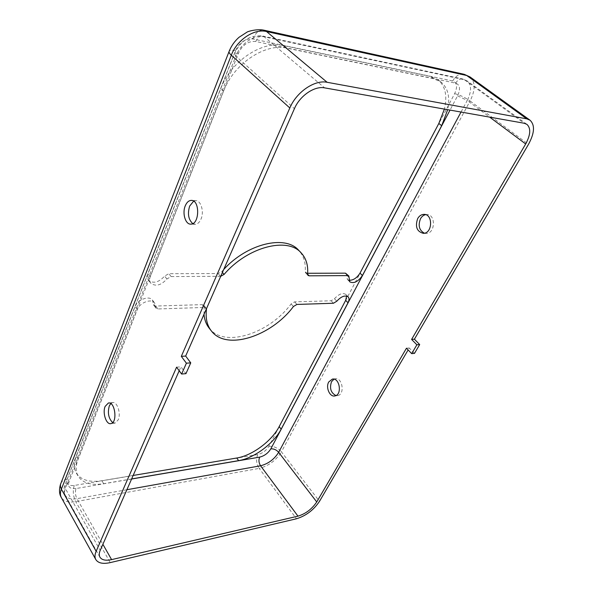 <?xml version="1.0" encoding="UTF-8"?>
<svg xmlns="http://www.w3.org/2000/svg" width="593" height="593" viewBox="0 0 593 593"><rect width="100%" height="100%" fill="white"/><g stroke="black" fill="none" stroke-linecap="round" stroke-linejoin="round"><path stroke-width="0.44" stroke-dasharray="2.96 2.22" d="M131.631 478.929L103.671 483.71C91.278 485.645 82.768 483.125 78.15 476.164C75.57 471.598 75.548 465.965 78.106 459.286L137.25 309.628C139.696 302.578 151.534 298.168 154.677 303.038L155.959 308.175L157.901 308.96L204.444 307.448L206.119 308.086L206.438 308.783M133.158 475.453L101.885 480.723C89.499 482.613 80.996 480.071 76.364 473.088C73.777 468.507 73.747 462.881 76.289 456.195L135.063 306.655C137.494 299.613 149.303 295.232 152.46 300.11L153.75 305.254L155.692 306.04L202.191 304.639L203.866 305.291L204.207 306.7L203.999 314.327M223.709 269.496L221.738 271.668L218.098 273.536L168.835 273.684L164.609 276.086C158.739 282.513 153.35 283.884 148.443 280.178C147.19 278.458 147.042 276.316 147.998 273.751L220.811 88.483C230.825 61.309 262.232 40.265 283.995 45.691L430.622 76.482L437.871 79.684C445.336 85.933 447.515 95.74 444.409 109.105M220.722 276.286L171.125 276.575L166.892 278.984C160.999 285.426 155.603 286.804 150.704 283.113C149.451 281.401 149.31 279.251 150.266 276.686L223.598 91.137C233.686 63.911 265.19 42.778 286.96 48.181L433.602 78.713L440.851 81.908C447.967 87.801 450.243 97.059 447.678 109.683M348.936 280.23L347.365 279.377L346.438 273.536M414.492 353.376L409.266 347.98L408.125 349.937M425.626 214.651L426.73 214.54C436.018 214.073 435.403 233.738 426.152 233.442L424.403 233.197M334.029 379.172L335.104 378.823C342.457 377.044 345.185 394.538 337.691 395.583L335.972 395.568M307.656 273.269L305.573 272.817L305.202 271.557C305.884 262.862 303.735 255.791 298.731 250.335M209.166 328.159C224.191 348.321 269.103 333.711 291.126 303.927L294.61 301.867L331.116 300.777L334.467 298.746C338.885 293.943 342.68 292.505 345.852 294.447L346.623 296.048M176.581 367.178L180.917 366.822L185.95 373.657M406.464 348.21L409.266 347.98M179.197 370.744L180.917 366.822M192.769 223.605L195.282 224.302C197.662 224.102 199.582 222.338 201.034 219.025C204.348 211.627 200.901 200.182 195.557 200.671L193.637 201.16M112.677 422.587L115.116 423.091L118.244 419.829C121.209 413.38 117.095 401.187 112.492 402.595L110.758 403.588M470.056 76.964C475.49 81.997 475.497 90.003 470.086 100.973L528.467 144.373M103.671 483.71L101.885 480.723M78.106 459.286L76.289 456.195M166.892 278.984L164.609 276.086M171.125 276.575L168.835 273.684M131.587 479.025L76.023 488.536C74.985 491.864 75.289 495.244 76.949 498.669C71.19 499.595 67.313 498.498 65.319 495.385C64.296 493.495 64.296 491.197 65.334 488.499L100.21 550.4M126.88 489.729L76.949 498.669L102.886 544.307M257.762 454.557L74.266 485.459C68.247 486.038 65.875 483.918 67.165 479.092L235.547 50.598C239.631 42.222 245.398 38.337 252.848 38.96L452.741 80.967C457.077 82.649 457.707 86.874 454.638 93.642L268.881 446.307C266.205 450.628 262.499 453.378 257.762 454.557C255.857 459.197 256.332 463.808 259.2 468.388L75.741 501.641C68.618 502.805 63.822 501.448 61.353 497.594M74.266 485.459C72.613 490.774 73.102 496.171 75.741 501.641L110.246 562.609M67.165 479.092C64.088 479.641 62.006 481.005 60.901 483.176L60.627 483.881M76.023 488.536C69.996 489.121 67.632 487.009 68.929 482.191L238.438 53.185C242.559 44.779 248.341 40.887 255.791 41.495L455.713 83.161C460.049 84.836 460.665 89.061 457.574 95.836L450.028 110.098M268.881 446.307C273.647 445.988 277.828 447.834 281.408 451.851C276.027 460.427 268.629 465.942 259.2 468.388L296.47 518.779M349.092 277.62L346.697 275.167M454.638 93.642C459.723 94.895 464.868 97.341 470.086 100.973L281.408 451.851L319.494 501.337M255.791 41.495C257.503 37.618 259.719 35.773 262.432 35.973L264.352 36.885L324.616 87.868M238.438 53.185L234.502 53.548L235.836 56.09C240.461 43.689 254.315 34.409 264.352 36.885L464.445 79.758L524.227 123.248M204.444 307.448L202.191 304.639M157.901 308.96L155.692 306.04M455.713 83.161C457.492 80.062 459.76 78.654 462.51 78.936L467.232 80.982C471.62 85.051 471.628 91.537 467.254 100.432L489.67 117.125M457.574 95.836L467.254 100.432L461.028 112.047M307.589 274.151L306.766 273.269M222.405 272.461L221.738 271.668M220.433 276.301L218.098 273.536M68.929 482.191L65.037 484.726L65.334 488.499L235.836 56.09L294.417 108.675M252.848 38.96C255.583 32.711 259.148 29.761 263.529 30.095L264.07 30.213M235.547 50.598C232.056 49.945 229.936 50.138 229.194 51.176L229.054 51.547M206.238 309.227L204.207 306.7M433.602 78.713L430.622 76.482M286.96 48.181L283.995 45.691M336.794 301.214L334.467 298.746M333.436 303.253L331.116 300.777M452.741 80.967C455.594 75.986 459.241 73.725 463.674 74.192L464.208 74.31M296.923 304.439L294.61 301.867M223.598 91.137L220.811 88.483M150.266 276.686L147.998 273.751M155.611 306.759L153.394 303.838M293.431 306.507L291.126 303.927M307.589 274.107L305.202 271.557M137.25 309.628L135.063 306.655M76.364 473.088L78.15 476.164M526.932 124.367L467.232 80.982L462.51 78.936L262.432 35.973C249.979 34.809 240.669 40.665 234.502 53.548L65.037 484.726C63.503 488.602 63.599 492.153 65.319 495.385L99.921 557.146M347.365 279.377L349.744 281.823M203.866 305.291L206.119 308.086M153.75 305.254L155.959 308.175M148.443 280.178L150.704 283.113M305.573 272.817L307.96 275.374M437.871 79.684L440.851 81.908M112.492 402.595L108.882 402.981M115.116 423.091L110.965 423.602M195.557 200.671L191.769 200.441M195.282 224.302L190.879 224.124M335.104 378.823L332.903 379.06M337.691 395.583L334.904 395.931M152.46 300.11L154.677 303.038M426.73 214.54L424.551 214.414M426.152 233.442L423.328 233.331M345.852 294.447L348.187 296.885"/><path stroke-width="0.89" d="M190.753 362.857L186.402 363.205L181.606 374.042L185.95 373.657L190.753 362.857L185.661 356.045L181.31 356.363L289.821 107.97C296.441 92.041 314.675 79.566 327.136 82.294L526.762 118.845L530.016 120.194C535.108 125.049 534.59 133.106 528.467 144.373L414.411 339.203L411.601 339.411L416.879 344.807L411.69 353.628L414.492 353.376L419.688 344.585L416.879 344.807M186.402 363.205L181.31 356.363M411.69 353.628L406.464 348.21L316.736 501.952C312 509.024 305.743 513.76 297.975 516.155L111.595 559.622C105.71 560.889 101.818 560.066 99.921 557.146C98.949 555.359 99.046 553.106 100.21 550.4L179.197 370.744M447.678 109.683L441.674 125.701L362.412 275.53C358.083 281.719 353.858 283.817 349.744 281.823L348.832 275.982L347.802 275.604L309.153 275.819L307.96 275.374L307.589 274.107C308.301 265.412 306.166 258.348 301.177 252.907C287.627 236.696 247.555 246.836 224.08 274.426L220.722 276.286M206.438 308.783L206.453 309.494C205.415 318.285 207.053 325.431 211.367 330.938C226.363 351.056 271.327 336.335 293.431 306.507L296.923 304.439L333.436 303.253L336.794 301.214C341.22 296.404 345.022 294.958 348.187 296.885C349.344 298.257 349.284 300.221 347.995 302.778L281.149 429.154C273.766 443.557 254.071 458.204 238.638 460.635L131.631 478.929M419.688 344.585L414.411 339.203M444.409 109.105L438.827 123.463L360.018 273.114C356.838 278.095 353.146 280.467 348.936 280.23M408.125 349.937L319.494 501.337C313.682 510.01 306.003 515.821 296.47 518.779L110.246 562.609C102.967 564.195 98.149 563.172 95.799 559.555C94.621 557.368 94.739 554.618 96.148 551.305L176.581 367.178L181.606 374.042M424.403 233.197C419.207 230.366 417.902 225.562 420.489 218.78C421.779 216.497 423.491 215.118 425.626 214.651M335.972 395.568C330.842 392.892 329.36 388.259 331.531 381.677L334.029 379.172M185.661 356.045L294.417 108.675C299.806 95.799 314.498 85.733 324.616 87.868L524.227 123.248L526.932 124.367C531.039 128.288 530.624 134.811 525.68 143.951L411.601 339.411M346.623 296.048L345.675 300.34L279.162 426.626C271.816 441.022 252.166 455.624 236.733 458.018L133.158 475.453M348.832 275.982L345.408 273.158L307.656 273.269M185.261 205.83C186.721 202.391 188.678 200.582 191.146 200.404C200.019 199.641 199.715 224.406 190.879 224.124C185.483 224.695 182.029 213.295 185.261 205.83M105.146 406.405L108.349 403.04C115.012 401.105 117.777 422.616 110.965 423.602C106.325 425.055 102.255 412.891 105.146 406.405M301.177 252.907L298.731 250.335C285.507 234.658 247.407 243.389 223.709 269.496M203.999 314.327C204.481 319.797 206.201 324.408 209.166 328.159L211.367 330.938M417.657 218.624C419.236 215.889 421.319 214.473 423.899 214.369C433.194 213.895 432.579 233.627 423.328 233.331C416.857 231.596 414.967 226.696 417.657 218.624M328.744 381.981L332.317 379.12C339.67 377.341 342.391 394.879 334.904 395.931C329.782 397.288 325.461 387.407 328.744 381.981M193.637 201.16L189.664 206.075C187.381 213.784 188.418 219.625 192.769 223.605M110.758 403.588L109.282 405.953C107.452 412.987 108.586 418.532 112.677 422.587M60.627 483.881C58.929 489.588 59.174 494.154 61.353 497.594C60.108 495.274 60.108 492.472 61.368 489.173L231.307 55.223C236.978 39.879 254.167 28.382 266.524 31.525L466.698 75.489L470.056 76.964L530.016 120.194M264.07 30.213L463.674 74.192L466.698 75.489L526.762 118.845M102.886 544.307L111.595 559.622M229.054 51.547L60.493 484.37L60.434 486.519L61.368 489.173L96.148 551.305M450.028 110.098L270.816 448.849C268.125 453.171 264.411 455.928 259.675 457.121L131.587 479.025M289.821 107.97L231.307 55.223C229.387 53.459 228.683 52.117 229.194 51.176C231.396 45.772 234.665 41.147 239.009 37.3L247.059 32.111C247.726 31.429 256.962 28.783 263.529 30.095L266.524 31.525L327.136 82.294M362.412 275.53L360.018 273.114M238.638 460.635L236.733 458.018M309.153 275.819L307.589 274.151M347.802 275.604L345.408 273.158M224.08 274.426L222.405 272.461M259.675 457.121C258.474 460.027 258.778 462.911 260.572 465.779L297.975 516.155M461.028 112.047L278.666 452.318C274.285 459.308 268.251 463.8 260.572 465.779L126.88 489.729M489.67 117.125L525.68 143.951M270.816 448.849C273.803 448.642 276.42 449.798 278.666 452.318L316.736 501.952M281.149 429.154L279.162 426.626M347.995 302.778L345.675 300.34M441.674 125.701L438.827 123.463M61.353 497.594L95.799 559.555M464.208 74.31L470.056 76.964M108.882 402.981L108.349 403.04M191.769 200.441L191.146 200.404M332.903 379.06L332.317 379.12M424.551 214.414L423.899 214.369"/></g></svg>
